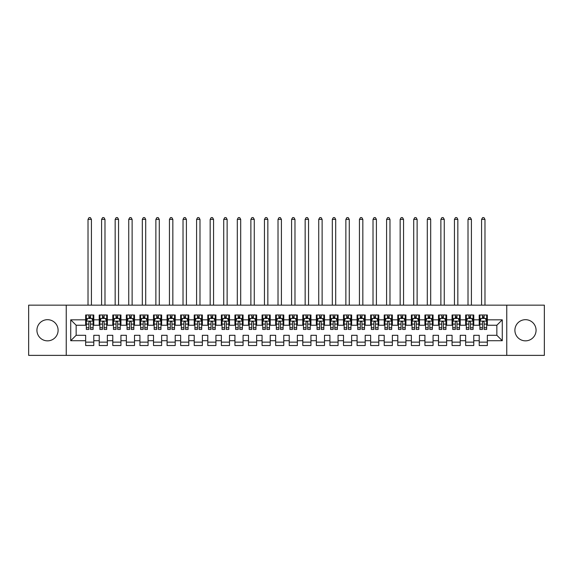 <?xml version="1.0" encoding="UTF-8"?>
<svg xmlns="http://www.w3.org/2000/svg" width="573" height="573" viewBox="0 0 573 573"><rect width="100%" height="100%" fill="white"/><g stroke="black" fill="none" stroke-linecap="round" stroke-linejoin="round"><path stroke-width="0.86" d="M525.484 319.684A10.586 10.586 0 0 0 514.898 330.27A10.586 10.586 0 0 0 525.484 340.849A10.586 10.586 0 0 0 536.07 330.27A10.586 10.586 0 0 0 525.484 319.684M47.516 319.684A10.586 10.586 0 0 0 36.93 330.27A10.586 10.586 0 0 0 47.516 340.849A10.586 10.586 0 0 0 58.102 330.27A10.586 10.586 0 0 0 47.516 319.684M506.761 355.375L544.35 355.375L544.35 305.158L506.761 305.158L506.761 355.375L66.239 355.375L66.239 305.158L28.65 305.158L28.65 355.375L66.239 355.375M506.761 305.158L66.239 305.158M70.723 340.713L70.723 319.82L85.649 319.82L85.649 325.242L76.152 325.242L76.152 335.291L70.723 340.713L85.649 340.713L85.649 345.533L93.793 345.533L93.793 340.713L99.222 340.713L99.222 345.533L107.359 345.533L107.359 340.713L112.788 340.713L112.788 345.533L120.932 345.533L120.932 340.713L126.361 340.713L126.361 345.533L134.505 345.533L134.505 340.713L139.934 340.713L139.934 345.533L148.078 345.533L148.078 340.713L153.507 340.713L153.507 345.533L161.643 345.533L161.643 340.713L167.072 340.713L167.072 345.533L175.216 345.533L175.216 340.713L180.645 340.713L180.645 345.533L188.789 345.533L188.789 340.713L194.218 340.713L194.218 345.533L202.362 345.533L202.362 340.713L207.791 340.713L207.791 345.533L215.928 345.533L215.928 340.713L221.357 340.713L221.357 345.533L229.501 345.533L229.501 340.713L234.93 340.713L234.93 345.533L243.074 345.533L243.074 340.713L248.503 340.713L248.503 345.533L256.647 345.533L256.647 340.713L262.069 340.713L262.069 345.533L270.212 345.533L270.212 340.713L275.642 340.713L275.642 345.533L283.785 345.533L283.785 340.713L289.215 340.713L289.215 345.533L297.358 345.533L297.358 340.713L302.788 340.713L302.788 345.533L310.931 345.533L310.931 340.713L316.353 340.713L316.353 345.533L324.497 345.533L324.497 340.713L329.926 340.713L329.926 345.533L338.07 345.533L338.07 340.713L343.499 340.713L343.499 345.533L351.643 345.533L351.643 340.713L357.072 340.713L357.072 345.533L365.209 345.533L365.209 340.713L370.638 340.713L370.638 345.533L378.782 345.533L378.782 340.713L384.211 340.713L384.211 345.533L392.355 345.533L392.355 340.713L397.784 340.713L397.784 345.533L405.928 345.533L405.928 340.713L411.357 340.713L411.357 345.533L419.493 345.533L419.493 340.713L424.922 340.713L424.922 345.533L433.066 345.533L433.066 340.713L438.495 340.713L438.495 345.533L446.639 345.533L446.639 340.713L452.068 340.713L452.068 345.533L460.212 345.533L460.212 340.713L465.641 340.713L465.641 345.533L473.778 345.533L473.778 340.713L479.207 340.713L479.207 345.533L487.351 345.533L487.351 335.291L496.848 335.291L496.848 325.242L487.351 325.242L487.351 319.82L502.277 319.82L502.277 340.713L487.351 340.713M487.351 319.82L487.351 315L479.207 315L479.207 319.82L473.778 319.82L473.778 315L465.641 315L465.641 319.82L460.212 319.82L460.212 315L452.068 315L452.068 319.82L446.639 319.82L446.639 315L438.495 315L438.495 319.82L433.066 319.82L433.066 315L424.922 315L424.922 319.82L419.493 319.82L419.493 315L411.357 315L411.357 319.82L405.928 319.82L405.928 315L397.784 315L397.784 319.82L392.355 319.82L392.355 315L384.211 315L384.211 319.82L378.782 319.82L378.782 315L370.638 315L370.638 319.82L365.209 319.82L365.209 315L357.072 315L357.072 319.82L351.643 319.82L351.643 315L343.499 315L343.499 319.82L338.07 319.82L338.07 315L329.926 315L329.926 319.82L324.497 319.82L324.497 315L316.353 315L316.353 319.82L310.931 319.82L310.931 315L302.788 315L302.788 319.82L297.358 319.82L297.358 315L289.215 315L289.215 319.82L283.785 319.82L283.785 315L275.642 315L275.642 319.82L270.212 319.82L270.212 315L262.069 315L262.069 319.82L256.647 319.82L256.647 315L248.503 315L248.503 319.82L243.074 319.82L243.074 315L234.93 315L234.93 319.82L229.501 319.82L229.501 315L221.357 315L221.357 319.82L215.928 319.82L215.928 315L207.791 315L207.791 319.82L202.362 319.82L202.362 315L194.218 315L194.218 319.82L188.789 319.82L188.789 315L180.645 315L180.645 319.82L175.216 319.82L175.216 315L167.072 315L167.072 319.82L161.643 319.82L161.643 315L153.507 315L153.507 319.82L148.078 319.82L148.078 315L139.934 315L139.934 319.82L134.505 319.82L134.505 315L126.361 315L126.361 319.82L120.932 319.82L120.932 315L112.788 315L112.788 319.82L107.359 319.82L107.359 315L99.222 315L99.222 319.82L93.793 319.82L93.793 315L85.649 315L85.649 319.82M473.778 340.713L473.778 335.291L479.207 335.291L479.207 340.713M502.277 319.82L496.848 325.242M460.212 340.713L460.212 335.291L465.641 335.291L465.641 340.713M479.207 319.82L479.207 325.242L473.778 325.242L473.778 319.82M446.639 340.713L446.639 335.291L452.068 335.291L452.068 340.713M465.641 319.82L465.641 325.242L460.212 325.242L460.212 319.82M433.066 340.713L433.066 335.291L438.495 335.291L438.495 340.713M452.068 319.82L452.068 325.242L446.639 325.242L446.639 319.82M419.493 340.713L419.493 335.291L424.922 335.291L424.922 340.713M438.495 319.82L438.495 325.242L433.066 325.242L433.066 319.82M405.928 340.713L405.928 335.291L411.357 335.291L411.357 340.713M424.922 319.82L424.922 325.242L419.493 325.242L419.493 319.82M392.355 340.713L392.355 335.291L397.784 335.291L397.784 340.713M411.357 319.82L411.357 325.242L405.928 325.242L405.928 319.82M378.782 340.713L378.782 335.291L384.211 335.291L384.211 340.713M397.784 319.82L397.784 325.242L392.355 325.242L392.355 319.82M365.209 340.713L365.209 335.291L370.638 335.291L370.638 340.713M384.211 319.82L384.211 325.242L378.782 325.242L378.782 319.82M351.643 340.713L351.643 335.291L357.072 335.291L357.072 340.713M370.638 319.82L370.638 325.242L365.209 325.242L365.209 319.82M338.07 340.713L338.07 335.291L343.499 335.291L343.499 340.713M357.072 319.82L357.072 325.242L351.643 325.242L351.643 319.82M324.497 340.713L324.497 335.291L329.926 335.291L329.926 340.713M343.499 319.82L343.499 325.242L338.07 325.242L338.07 319.82M310.931 340.713L310.931 335.291L316.353 335.291L316.353 340.713M329.926 319.82L329.926 325.242L324.497 325.242L324.497 319.82M297.358 340.713L297.358 335.291L302.788 335.291L302.788 340.713M316.353 319.82L316.353 325.242L310.931 325.242L310.931 319.82M283.785 340.713L283.785 335.291L289.215 335.291L289.215 340.713M302.788 319.82L302.788 325.242L297.358 325.242L297.358 319.82M270.212 340.713L270.212 335.291L275.642 335.291L275.642 340.713M289.215 319.82L289.215 325.242L283.785 325.242L283.785 319.82M256.647 340.713L256.647 335.291L262.069 335.291L262.069 340.713M275.642 319.82L275.642 325.242L270.212 325.242L270.212 319.82M243.074 340.713L243.074 335.291L248.503 335.291L248.503 340.713M262.069 319.82L262.069 325.242L256.647 325.242L256.647 319.82M229.501 340.713L229.501 335.291L234.93 335.291L234.93 340.713M248.503 319.82L248.503 325.242L243.074 325.242L243.074 319.82M215.928 340.713L215.928 335.291L221.357 335.291L221.357 340.713M234.93 319.82L234.93 325.242L229.501 325.242L229.501 319.82M202.362 340.713L202.362 335.291L207.791 335.291L207.791 340.713M221.357 319.82L221.357 325.242L215.928 325.242L215.928 319.82M188.789 340.713L188.789 335.291L194.218 335.291L194.218 340.713M207.791 319.82L207.791 325.242L202.362 325.242L202.362 319.82M175.216 340.713L175.216 335.291L180.645 335.291L180.645 340.713M194.218 319.82L194.218 325.242L188.789 325.242L188.789 319.82M161.643 340.713L161.643 335.291L167.072 335.291L167.072 340.713M180.645 319.82L180.645 325.242L175.216 325.242L175.216 319.82M148.078 340.713L148.078 335.291L153.507 335.291L153.507 340.713M167.072 319.82L167.072 325.242L161.643 325.242L161.643 319.82M134.505 340.713L134.505 335.291L139.934 335.291L139.934 340.713M153.507 319.82L153.507 325.242L148.078 325.242L148.078 319.82M120.932 340.713L120.932 335.291L126.361 335.291L126.361 340.713M139.934 319.82L139.934 325.242L134.505 325.242L134.505 319.82M107.359 340.713L107.359 335.291L112.788 335.291L112.788 340.713M126.361 319.82L126.361 325.242L120.932 325.242L120.932 319.82M93.793 340.713L93.793 335.291L99.222 335.291L99.222 340.713M112.788 319.82L112.788 325.242L107.359 325.242L107.359 319.82M76.152 335.291L85.649 335.291L85.649 340.713M99.222 319.82L99.222 325.242L93.793 325.242L93.793 319.82M479.207 318.395L479.888 318.395M486.67 318.395L487.351 318.395M465.641 318.395L466.315 318.395M473.105 318.395L473.778 318.395M452.068 318.395L452.749 318.395M459.532 318.395L460.212 318.395M438.495 318.395L439.176 318.395M445.959 318.395L446.639 318.395M424.922 318.395L425.603 318.395M432.386 318.395L433.066 318.395M411.357 318.395L412.03 318.395M418.82 318.395L419.493 318.395M397.784 318.395L398.464 318.395M405.247 318.395L405.928 318.395M384.211 318.395L384.891 318.395M391.674 318.395L392.355 318.395M370.638 318.395L371.318 318.395M378.101 318.395L378.782 318.395M357.072 318.395L357.745 318.395M364.535 318.395L365.209 318.395M343.499 318.395L344.18 318.395M350.963 318.395L351.643 318.395M329.926 318.395L330.607 318.395M337.39 318.395L338.07 318.395M316.353 318.395L317.034 318.395M323.824 318.395L324.497 318.395M302.788 318.395L303.461 318.395M310.251 318.395L310.931 318.395M289.215 318.395L289.895 318.395M296.678 318.395L297.358 318.395M275.642 318.395L276.322 318.395M283.105 318.395L283.785 318.395M262.069 318.395L262.749 318.395M269.539 318.395L270.212 318.395M248.503 318.395L249.176 318.395M255.966 318.395L256.647 318.395M234.93 318.395L235.61 318.395M242.393 318.395L243.074 318.395M221.357 318.395L222.038 318.395M228.82 318.395L229.501 318.395M207.791 318.395L208.465 318.395M215.255 318.395L215.928 318.395M194.218 318.395L194.899 318.395M201.682 318.395L202.362 318.395M180.645 318.395L181.326 318.395M188.109 318.395L188.789 318.395M167.072 318.395L167.753 318.395M174.536 318.395L175.216 318.395M153.507 318.395L154.18 318.395M160.97 318.395L161.643 318.395M139.934 318.395L140.614 318.395M147.397 318.395L148.078 318.395M126.361 318.395L127.041 318.395M133.824 318.395L134.505 318.395M112.788 318.395L113.468 318.395M120.251 318.395L120.932 318.395M99.222 318.395L99.895 318.395M106.685 318.395L107.359 318.395M85.649 318.395L86.33 318.395M93.113 318.395L93.793 318.395M85.649 342.138L93.793 342.138M99.222 342.138L107.359 342.138M112.788 342.138L120.932 342.138M126.361 342.138L134.505 342.138M139.934 342.138L148.078 342.138M153.507 342.138L161.643 342.138M167.072 342.138L175.216 342.138M180.645 342.138L188.789 342.138M194.218 342.138L202.362 342.138M207.791 342.138L215.928 342.138M221.357 342.138L229.501 342.138M234.93 342.138L243.074 342.138M248.503 342.138L256.647 342.138M262.069 342.138L270.212 342.138M275.642 342.138L283.785 342.138M289.215 342.138L297.358 342.138M302.788 342.138L310.931 342.138M316.353 342.138L324.497 342.138M329.926 342.138L338.07 342.138M343.499 342.138L351.643 342.138M357.072 342.138L365.209 342.138M370.638 342.138L378.782 342.138M384.211 342.138L392.355 342.138M397.784 342.138L405.928 342.138M411.357 342.138L419.493 342.138M424.922 342.138L433.066 342.138M438.495 342.138L446.639 342.138M452.068 342.138L460.212 342.138M465.641 342.138L473.778 342.138M479.207 342.138L487.351 342.138M70.723 319.82L76.152 325.242M496.848 335.291L502.277 340.713M90.534 316.762L88.908 316.762M93.113 327.749L90.534 327.749L90.534 329.454L93.113 329.454L93.113 321.174L91.759 318.459L87.683 318.459L86.33 321.174L86.33 329.454L88.908 329.454L88.908 327.749L86.33 327.749M86.33 321.174L86.33 315M93.113 321.174L93.113 315M88.908 318.459L88.908 315M90.534 315L90.534 318.459M90.534 327.749L90.534 322.191C89.99 321.145 89.452 321.145 88.908 322.191L88.908 327.749M90.534 318.395L88.908 318.395M91.415 305.158L91.415 219.395L88.02 219.395L88.02 305.158M88.02 219.395L89.044 217.625L90.398 217.625L91.415 219.395M104.107 316.762L102.474 316.762M106.685 327.749L104.107 327.749L104.107 329.454L106.685 329.454L106.685 321.174L105.325 318.459L101.256 318.459L99.895 321.174L99.895 329.454L102.474 329.454L102.474 327.749L99.895 327.749M99.895 321.174L99.895 315M106.685 321.174L106.685 315M102.474 318.459L102.474 315M104.107 315L104.107 318.459M104.107 327.749L104.107 322.191C103.563 321.145 103.018 321.145 102.474 322.191L102.474 327.749M104.107 318.395L102.474 318.395M104.988 305.158L104.988 219.395L101.593 219.395L101.593 305.158M101.593 219.395L102.61 217.625L103.971 217.625L104.988 219.395M117.673 316.762L116.047 316.762M120.251 327.749L117.673 327.749L117.673 329.454L120.251 329.454L120.251 321.174L118.898 318.459L114.829 318.459L113.468 321.174L113.468 329.454L116.047 329.454L116.047 327.749L113.468 327.749M113.468 321.174L113.468 315M120.251 321.174L120.251 315M116.047 318.459L116.047 315M117.673 315L117.673 318.459M117.673 327.749L117.673 322.191C117.136 321.145 116.591 321.145 116.047 322.191L116.047 327.749M117.673 318.395L116.047 318.395M118.561 305.158L118.561 219.395L115.166 219.395L115.166 305.158M115.166 219.395L116.183 217.625L117.544 217.625L118.561 219.395M131.246 316.762L129.62 316.762M133.824 327.749L131.246 327.749L131.246 329.454L133.824 329.454L133.824 321.174L132.47 318.459L128.395 318.459L127.041 321.174L127.041 329.454L129.62 329.454L129.62 327.749L127.041 327.749M127.041 321.174L127.041 315M133.824 321.174L133.824 315M129.62 318.459L129.62 315M131.246 315L131.246 318.459M131.246 327.749L131.246 322.191C130.708 321.145 130.164 321.145 129.62 322.191L129.62 327.749M131.246 318.395L129.62 318.395M132.127 305.158L132.127 219.395L128.739 219.395L128.739 305.158M128.739 219.395L129.756 217.625L131.11 217.625L132.127 219.395M144.819 316.762L143.193 316.762M147.397 327.749L144.819 327.749L144.819 329.454L147.397 329.454L147.397 321.174L146.036 318.459L141.968 318.459L140.614 321.174L140.614 329.454L143.193 329.454L143.193 327.749L140.614 327.749M140.614 321.174L140.614 315M147.397 321.174L147.397 315M143.193 318.459L143.193 315M144.819 315L144.819 318.459M144.819 327.749L144.819 322.191C144.274 321.145 143.73 321.145 143.193 322.191L143.193 327.749M144.819 318.395L143.193 318.395M145.7 305.158L145.7 219.395L142.305 219.395L142.305 305.158M142.305 219.395L143.329 217.625L144.683 217.625L145.7 219.395M158.392 316.762L156.758 316.762M160.97 327.749L158.392 327.749L158.392 329.454L160.97 329.454L160.97 321.174L159.609 318.459L155.541 318.459L154.18 321.174L154.18 329.454L156.758 329.454L156.758 327.749L154.18 327.749M154.18 321.174L154.18 315M160.97 321.174L160.97 315M156.758 318.459L156.758 315M158.392 315L158.392 318.459M158.392 327.749L158.392 322.191C157.847 321.145 157.303 321.145 156.758 322.191L156.758 327.749M158.392 318.395L156.758 318.395M159.273 305.158L159.273 219.395L155.877 219.395L155.877 305.158M155.877 219.395L156.895 217.625L158.255 217.625L159.273 219.395M171.957 316.762L170.331 316.762M174.536 327.749L171.957 327.749L171.957 329.454L174.536 329.454L174.536 321.174L173.182 318.459L169.114 318.459L167.753 321.174L167.753 329.454L170.331 329.454L170.331 327.749L167.753 327.749M167.753 321.174L167.753 315M174.536 321.174L174.536 315M170.331 318.459L170.331 315M171.957 315L171.957 318.459M171.957 327.749L171.957 322.191C171.42 321.145 170.876 321.145 170.331 322.191L170.331 327.749M171.957 318.395L170.331 318.395M172.845 305.158L172.845 219.395L169.45 219.395L169.45 305.158M169.45 219.395L170.468 217.625L171.821 217.625L172.845 219.395M185.53 316.762L183.904 316.762M188.109 327.749L185.53 327.749L185.53 329.454L188.109 329.454L188.109 321.174L186.755 318.459L182.68 318.459L181.326 321.174L181.326 329.454L183.904 329.454L183.904 327.749L181.326 327.749M181.326 321.174L181.326 315M188.109 321.174L188.109 315M183.904 318.459L183.904 315M185.53 315L185.53 318.459M185.53 327.749L185.53 322.191C184.986 321.145 184.449 321.145 183.904 322.191L183.904 327.749M185.53 318.395L183.904 318.395M186.411 305.158L186.411 219.395L183.023 219.395L183.023 305.158M183.023 219.395L184.04 217.625L185.394 217.625L186.411 219.395M199.103 316.762L197.477 316.762M201.682 327.749L199.103 327.749L199.103 329.454L201.682 329.454L201.682 321.174L200.321 318.459L196.253 318.459L194.899 321.174L194.899 329.454L197.477 329.454L197.477 327.749L194.899 327.749M194.899 321.174L194.899 315M201.682 321.174L201.682 315M197.477 318.459L197.477 315M199.103 315L199.103 318.459M199.103 327.749L199.103 322.191C198.559 321.145 198.014 321.145 197.477 322.191L197.477 327.749M199.103 318.395L197.477 318.395M199.984 305.158L199.984 219.395L196.589 219.395L196.589 305.158M196.589 219.395L197.606 217.625L198.967 217.625L199.984 219.395M212.676 316.762L211.043 316.762M215.255 327.749L212.676 327.749L212.676 329.454L215.255 329.454L215.255 321.174L213.894 318.459L209.825 318.459L208.465 321.174L208.465 329.454L211.043 329.454L211.043 327.749L208.465 327.749M208.465 321.174L208.465 315M215.255 321.174L215.255 315M211.043 318.459L211.043 315M212.676 315L212.676 318.459M212.676 327.749L212.676 322.191C212.132 321.145 211.587 321.145 211.043 322.191L211.043 327.749M212.676 318.395L211.043 318.395M213.557 305.158L213.557 219.395L210.162 219.395L210.162 305.158M210.162 219.395L211.179 217.625L212.54 217.625L213.557 219.395M226.242 316.762L224.616 316.762M228.82 327.749L226.242 327.749L226.242 329.454L228.82 329.454L228.82 321.174L227.467 318.459L223.391 318.459L222.038 321.174L222.038 329.454L224.616 329.454L224.616 327.749L222.038 327.749M222.038 321.174L222.038 315M228.82 321.174L228.82 315M224.616 318.459L224.616 315M226.242 315L226.242 318.459M226.242 327.749L226.242 322.191C225.705 321.145 225.16 321.145 224.616 322.191L224.616 327.749M226.242 318.395L224.616 318.395M227.13 305.158L227.13 219.395L223.735 219.395L223.735 305.158M223.735 219.395L224.752 217.625L226.106 217.625L227.13 219.395M239.815 316.762L238.189 316.762M242.393 327.749L239.815 327.749L239.815 329.454L242.393 329.454L242.393 321.174L241.04 318.459L236.964 318.459L235.61 321.174L235.61 329.454L238.189 329.454L238.189 327.749L235.61 327.749M235.61 321.174L235.61 315M242.393 321.174L242.393 315M238.189 318.459L238.189 315M239.815 315L239.815 318.459M239.815 327.749L239.815 322.191C239.27 321.145 238.733 321.145 238.189 322.191L238.189 327.749M239.815 318.395L238.189 318.395M240.696 305.158L240.696 219.395L237.308 219.395L237.308 305.158M237.308 219.395L238.325 217.625L239.679 217.625L240.696 219.395M253.388 316.762L251.755 316.762M255.966 327.749L253.388 327.749L253.388 329.454L255.966 329.454L255.966 321.174L254.605 318.459L250.537 318.459L249.176 321.174L249.176 329.454L251.755 329.454L251.755 327.749L249.176 327.749M249.176 321.174L249.176 315M255.966 321.174L255.966 315M251.755 318.459L251.755 315M253.388 315L253.388 318.459M253.388 327.749L253.388 322.191C252.843 321.145 252.299 321.145 251.755 322.191L251.755 327.749M253.388 318.395L251.755 318.395M254.269 305.158L254.269 219.395L250.874 219.395L250.874 305.158M250.874 219.395L251.891 217.625L253.252 217.625L254.269 219.395M266.961 316.762L265.328 316.762M269.539 327.749L266.961 327.749L266.961 329.454L269.539 329.454L269.539 321.174L268.178 318.459L264.11 318.459L262.749 321.174L262.749 329.454L265.328 329.454L265.328 327.749L262.749 327.749M262.749 321.174L262.749 315M269.539 321.174L269.539 315M265.328 318.459L265.328 315M266.961 315L266.961 318.459M266.961 327.749L266.961 322.191C266.416 321.145 265.872 321.145 265.328 322.191L265.328 327.749M266.961 318.395L265.328 318.395M267.842 305.158L267.842 219.395L264.447 219.395L264.447 305.158M264.447 219.395L265.464 217.625L266.825 217.625L267.842 219.395M280.526 316.762L278.901 316.762M283.105 327.749L280.526 327.749L280.526 329.454L283.105 329.454L283.105 321.174L281.751 318.459L277.676 318.459L276.322 321.174L276.322 329.454L278.901 329.454L278.901 327.749L276.322 327.749M276.322 321.174L276.322 315M283.105 321.174L283.105 315M278.901 318.459L278.901 315M280.526 315L280.526 318.459M280.526 327.749L280.526 322.191C279.989 321.145 279.445 321.145 278.901 322.191L278.901 327.749M280.526 318.395L278.901 318.395M281.407 305.158L281.407 219.395L278.02 219.395L278.02 305.158M278.02 219.395L279.037 217.625L280.39 217.625L281.407 219.395M294.099 316.762L292.474 316.762M296.678 327.749L294.099 327.749L294.099 329.454L296.678 329.454L296.678 321.174L295.324 318.459L291.249 318.459L289.895 321.174L289.895 329.454L292.474 329.454L292.474 327.749L289.895 327.749M289.895 321.174L289.895 315M296.678 321.174L296.678 315M292.474 318.459L292.474 315M294.099 315L294.099 318.459M294.099 327.749L294.099 322.191C293.555 321.145 293.018 321.145 292.474 322.191L292.474 327.749M294.099 318.395L292.474 318.395M294.98 305.158L294.98 219.395L291.593 219.395L291.593 305.158M291.593 219.395L292.61 217.625L293.963 217.625L294.98 219.395M307.672 316.762L306.039 316.762M310.251 327.749L307.672 327.749L307.672 329.454L310.251 329.454L310.251 321.174L308.89 318.459L304.822 318.459L303.461 321.174L303.461 329.454L306.039 329.454L306.039 327.749L303.461 327.749M303.461 321.174L303.461 315M310.251 321.174L310.251 315M306.039 318.459L306.039 315M307.672 315L307.672 318.459M307.672 327.749L307.672 322.191C307.128 321.145 306.584 321.145 306.039 322.191L306.039 327.749M307.672 318.395L306.039 318.395M308.553 305.158L308.553 219.395L305.158 219.395L305.158 305.158M305.158 219.395L306.175 217.625L307.536 217.625L308.553 219.395M321.245 316.762L319.612 316.762M323.824 327.749L321.245 327.749L321.245 329.454L323.824 329.454L323.824 321.174L322.463 318.459L318.395 318.459L317.034 321.174L317.034 329.454L319.612 329.454L319.612 327.749L317.034 327.749M317.034 321.174L317.034 315M323.824 321.174L323.824 315M319.612 318.459L319.612 315M321.245 315L321.245 318.459M321.245 327.749L321.245 322.191C320.701 321.145 320.157 321.145 319.612 322.191L319.612 327.749M321.245 318.395L319.612 318.395M322.126 305.158L322.126 219.395L318.731 219.395L318.731 305.158M318.731 219.395L319.748 217.625L321.109 217.625L322.126 219.395M334.811 316.762L333.185 316.762M337.39 327.749L334.811 327.749L334.811 329.454L337.39 329.454L337.39 321.174L336.036 318.459L331.96 318.459L330.607 321.174L330.607 329.454L333.185 329.454L333.185 327.749L330.607 327.749M330.607 321.174L330.607 315M337.39 321.174L337.39 315M333.185 318.459L333.185 315M334.811 315L334.811 318.459M334.811 327.749L334.811 322.191C334.274 321.145 333.73 321.145 333.185 322.191L333.185 327.749M334.811 318.395L333.185 318.395M335.692 305.158L335.692 219.395L332.304 219.395L332.304 305.158M332.304 219.395L333.321 217.625L334.675 217.625L335.692 219.395M348.384 316.762L346.758 316.762M350.963 327.749L348.384 327.749L348.384 329.454L350.963 329.454L350.963 321.174L349.609 318.459L345.533 318.459L344.18 321.174L344.18 329.454L346.758 329.454L346.758 327.749L344.18 327.749M344.18 321.174L344.18 315M350.963 321.174L350.963 315M346.758 318.459L346.758 315M348.384 315L348.384 318.459M348.384 327.749L348.384 322.191C347.84 321.145 347.302 321.145 346.758 322.191L346.758 327.749M348.384 318.395L346.758 318.395M349.265 305.158L349.265 219.395L345.87 219.395L345.87 305.158M345.87 219.395L346.894 217.625L348.248 217.625L349.265 219.395M361.957 316.762L360.324 316.762M364.535 327.749L361.957 327.749L361.957 329.454L364.535 329.454L364.535 321.174L363.175 318.459L359.106 318.459L357.745 321.174L357.745 329.454L360.324 329.454L360.324 327.749L357.745 327.749M357.745 321.174L357.745 315M364.535 321.174L364.535 315M360.324 318.459L360.324 315M361.957 315L361.957 318.459M361.957 327.749L361.957 322.191C361.413 321.145 360.868 321.145 360.324 322.191L360.324 327.749M361.957 318.395L360.324 318.395M362.838 305.158L362.838 219.395L359.443 219.395L359.443 305.158M359.443 219.395L360.46 217.625L361.821 217.625L362.838 219.395M375.523 316.762L373.897 316.762M378.101 327.749L375.523 327.749L375.523 329.454L378.101 329.454L378.101 321.174L376.748 318.459L372.679 318.459L371.318 321.174L371.318 329.454L373.897 329.454L373.897 327.749L371.318 327.749M371.318 321.174L371.318 315M378.101 321.174L378.101 315M373.897 318.459L373.897 315M375.523 315L375.523 318.459M375.523 327.749L375.523 322.191C374.986 321.145 374.441 321.145 373.897 322.191L373.897 327.749M375.523 318.395L373.897 318.395M376.411 305.158L376.411 219.395L373.016 219.395L373.016 305.158M373.016 219.395L374.033 217.625L375.394 217.625L376.411 219.395M389.096 316.762L387.47 316.762M391.674 327.749L389.096 327.749L389.096 329.454L391.674 329.454L391.674 321.174L390.32 318.459L386.245 318.459L384.891 321.174L384.891 329.454L387.47 329.454L387.47 327.749L384.891 327.749M384.891 321.174L384.891 315M391.674 321.174L391.674 315M387.47 318.459L387.47 315M389.096 315L389.096 318.459M389.096 327.749L389.096 322.191C388.558 321.145 388.014 321.145 387.47 322.191L387.47 327.749M389.096 318.395L387.47 318.395M389.977 305.158L389.977 219.395L386.589 219.395L386.589 305.158M386.589 219.395L387.606 217.625L388.96 217.625L389.977 219.395M402.669 316.762L401.043 316.762M405.247 327.749L402.669 327.749L402.669 329.454L405.247 329.454L405.247 321.174L403.886 318.459L399.818 318.459L398.464 321.174L398.464 329.454L401.043 329.454L401.043 327.749L398.464 327.749M398.464 321.174L398.464 315M405.247 321.174L405.247 315M401.043 318.459L401.043 315M402.669 315L402.669 318.459M402.669 327.749L402.669 322.191C402.124 321.145 401.58 321.145 401.043 322.191L401.043 327.749M402.669 318.395L401.043 318.395M403.55 305.158L403.55 219.395L400.155 219.395L400.155 305.158M400.155 219.395L401.179 217.625L402.533 217.625L403.55 219.395M416.242 316.762L414.608 316.762M418.82 327.749L416.242 327.749L416.242 329.454L418.82 329.454L418.82 321.174L417.459 318.459L413.391 318.459L412.03 321.174L412.03 329.454L414.608 329.454L414.608 327.749L412.03 327.749M412.03 321.174L412.03 315M418.82 321.174L418.82 315M414.608 318.459L414.608 315M416.242 315L416.242 318.459M416.242 327.749L416.242 322.191C415.697 321.145 415.153 321.145 414.608 322.191L414.608 327.749M416.242 318.395L414.608 318.395M417.123 305.158L417.123 219.395L413.727 219.395L413.727 305.158M413.727 219.395L414.745 217.625L416.105 217.625L417.123 219.395M429.807 316.762L428.181 316.762M432.386 327.749L429.807 327.749L429.807 329.454L432.386 329.454L432.386 321.174L431.032 318.459L426.964 318.459L425.603 321.174L425.603 329.454L428.181 329.454L428.181 327.749L425.603 327.749M425.603 321.174L425.603 315M432.386 321.174L432.386 315M428.181 318.459L428.181 315M429.807 315L429.807 318.459M429.807 327.749L429.807 322.191C429.27 321.145 428.726 321.145 428.181 322.191L428.181 327.749M429.807 318.395L428.181 318.395M430.695 305.158L430.695 219.395L427.3 219.395L427.3 305.158M427.3 219.395L428.318 217.625L429.671 217.625L430.695 219.395M443.38 316.762L441.754 316.762M445.959 327.749L443.38 327.749L443.38 329.454L445.959 329.454L445.959 321.174L444.605 318.459L440.53 318.459L439.176 321.174L439.176 329.454L441.754 329.454L441.754 327.749L439.176 327.749M439.176 321.174L439.176 315M445.959 321.174L445.959 315M441.754 318.459L441.754 315M443.38 315L443.38 318.459M443.38 327.749L443.38 322.191C442.836 321.145 442.299 321.145 441.754 322.191L441.754 327.749M443.38 318.395L441.754 318.395M444.261 305.158L444.261 219.395L440.873 219.395L440.873 305.158M440.873 219.395L441.89 217.625L443.244 217.625L444.261 219.395M456.953 316.762L455.327 316.762M459.532 327.749L456.953 327.749L456.953 329.454L459.532 329.454L459.532 321.174L458.171 318.459L454.103 318.459L452.749 321.174L452.749 329.454L455.327 329.454L455.327 327.749L452.749 327.749M452.749 321.174L452.749 315M459.532 321.174L459.532 315M455.327 318.459L455.327 315M456.953 315L456.953 318.459M456.953 327.749L456.953 322.191C456.409 321.145 455.864 321.145 455.327 322.191L455.327 327.749M456.953 318.395L455.327 318.395M457.834 305.158L457.834 219.395L454.439 219.395L454.439 305.158M454.439 219.395L455.456 217.625L456.817 217.625L457.834 219.395M470.526 316.762L468.893 316.762M473.105 327.749L470.526 327.749L470.526 329.454L473.105 329.454L473.105 321.174L471.744 318.459L467.675 318.459L466.315 321.174L466.315 329.454L468.893 329.454L468.893 327.749L466.315 327.749M466.315 321.174L466.315 315M473.105 321.174L473.105 315M468.893 318.459L468.893 315M470.526 315L470.526 318.459M470.526 327.749L470.526 322.191C469.982 321.145 469.437 321.145 468.893 322.191L468.893 327.749M470.526 318.395L468.893 318.395M471.407 305.158L471.407 219.395L468.012 219.395L468.012 305.158M468.012 219.395L469.029 217.625L470.39 217.625L471.407 219.395M484.092 316.762L482.466 316.762M486.67 327.749L484.092 327.749L484.092 329.454L486.67 329.454L486.67 321.174L485.317 318.459L481.241 318.459L479.888 321.174L479.888 329.454L482.466 329.454L482.466 327.749L479.888 327.749M479.888 321.174L479.888 315M486.67 321.174L486.67 315M482.466 318.459L482.466 315M484.092 315L484.092 318.459M484.092 327.749L484.092 322.191C483.555 321.145 483.01 321.145 482.466 322.191L482.466 327.749M484.092 318.395L482.466 318.395M484.98 305.158L484.98 219.395L481.585 219.395L481.585 305.158M481.585 219.395L482.602 217.625L483.956 217.625L484.98 219.395M93.077 321.109L86.358 321.109M86.33 318.624L87.605 318.624M91.838 318.624L93.113 318.624M88.908 324.11L86.33 324.11M93.113 324.11L90.534 324.11M90.534 317.628L88.908 317.628M106.65 321.109L99.931 321.109M99.895 318.624L101.17 318.624M105.411 318.624L106.685 318.624M102.474 324.11L99.895 324.11M106.685 324.11L104.107 324.11M104.107 317.628L102.474 317.628M120.223 321.109L113.504 321.109M113.468 318.624L114.743 318.624M118.976 318.624L120.251 318.624M116.047 324.11L113.468 324.11M120.251 324.11L117.673 324.11M117.673 317.628L116.047 317.628M133.788 321.109L127.077 321.109M127.041 318.624L128.316 318.624M132.549 318.624L133.824 318.624M129.62 324.11L127.041 324.11M133.824 324.11L131.246 324.11M131.246 317.628L129.62 317.628M147.361 321.109L140.643 321.109M140.614 318.624L141.889 318.624M146.122 318.624L147.397 318.624M143.193 324.11L140.614 324.11M147.397 324.11L144.819 324.11M144.819 317.628L143.193 317.628M160.934 321.109L154.216 321.109M154.18 318.624L155.455 318.624M159.695 318.624L160.97 318.624M156.758 324.11L154.18 324.11M160.97 324.11L158.392 324.11M158.392 317.628L156.758 317.628M174.507 321.109L167.789 321.109M167.753 318.624L169.028 318.624M173.261 318.624L174.536 318.624M170.331 324.11L167.753 324.11M174.536 324.11L171.957 324.11M171.957 317.628L170.331 317.628M188.073 321.109L181.362 321.109M181.326 318.624L182.601 318.624M186.834 318.624L188.109 318.624M183.904 324.11L181.326 324.11M188.109 324.11L185.53 324.11M185.53 317.628L183.904 317.628M201.646 321.109L194.927 321.109M194.899 318.624L196.174 318.624M200.407 318.624L201.682 318.624M197.477 324.11L194.899 324.11M201.682 324.11L199.103 324.11M199.103 317.628L197.477 317.628M215.219 321.109L208.5 321.109M208.465 318.624L209.739 318.624M213.98 318.624L215.255 318.624M211.043 324.11L208.465 324.11M215.255 324.11L212.676 324.11M212.676 317.628L211.043 317.628M228.792 321.109L222.073 321.109M222.038 318.624L223.312 318.624M227.545 318.624L228.82 318.624M224.616 324.11L222.038 324.11M228.82 324.11L226.242 324.11M226.242 317.628L224.616 317.628M242.358 321.109L235.639 321.109M235.61 318.624L236.885 318.624M241.118 318.624L242.393 318.624M238.189 324.11L235.61 324.11M242.393 324.11L239.815 324.11M239.815 317.628L238.189 317.628M255.93 321.109L249.212 321.109M249.176 318.624L250.458 318.624M254.691 318.624L255.966 318.624M251.755 324.11L249.176 324.11M255.966 324.11L253.388 324.11M253.388 317.628L251.755 317.628M269.503 321.109L262.785 321.109M262.749 318.624L264.024 318.624M268.257 318.624L269.539 318.624M265.328 324.11L262.749 324.11M269.539 324.11L266.961 324.11M266.961 317.628L265.328 317.628M283.076 321.109L276.358 321.109M276.322 318.624L277.597 318.624M281.83 318.624L283.105 318.624M278.901 324.11L276.322 324.11M283.105 324.11L280.526 324.11M280.526 317.628L278.901 317.628M296.642 321.109L289.924 321.109M289.895 318.624L291.17 318.624M295.403 318.624L296.678 318.624M292.474 324.11L289.895 324.11M296.678 324.11L294.099 324.11M294.099 317.628L292.474 317.628M310.215 321.109L303.497 321.109M303.461 318.624L304.743 318.624M308.976 318.624L310.251 318.624M306.039 324.11L303.461 324.11M310.251 324.11L307.672 324.11M307.672 317.628L306.039 317.628M323.788 321.109L317.07 321.109M317.034 318.624L318.309 318.624M322.542 318.624L323.824 318.624M319.612 324.11L317.034 324.11M323.824 324.11L321.245 324.11M321.245 317.628L319.612 317.628M337.361 321.109L330.642 321.109M330.607 318.624L331.882 318.624M336.115 318.624L337.39 318.624M333.185 324.11L330.607 324.11M337.39 324.11L334.811 324.11M334.811 317.628L333.185 317.628M350.927 321.109L344.208 321.109M344.18 318.624L345.455 318.624M349.688 318.624L350.963 318.624M346.758 324.11L344.18 324.11M350.963 324.11L348.384 324.11M348.384 317.628L346.758 317.628M364.5 321.109L357.781 321.109M357.745 318.624L359.02 318.624M363.261 318.624L364.535 318.624M360.324 324.11L357.745 324.11M364.535 324.11L361.957 324.11M361.957 317.628L360.324 317.628M378.073 321.109L371.354 321.109M371.318 318.624L372.593 318.624M376.826 318.624L378.101 318.624M373.897 324.11L371.318 324.11M378.101 324.11L375.523 324.11M375.523 317.628L373.897 317.628M391.638 321.109L384.927 321.109M384.891 318.624L386.166 318.624M390.399 318.624L391.674 318.624M387.47 324.11L384.891 324.11M391.674 324.11L389.096 324.11M389.096 317.628L387.47 317.628M405.211 321.109L398.493 321.109M398.464 318.624L399.739 318.624M403.972 318.624L405.247 318.624M401.043 324.11L398.464 324.11M405.247 324.11L402.669 324.11M402.669 317.628L401.043 317.628M418.784 321.109L412.066 321.109M412.03 318.624L413.305 318.624M417.545 318.624L418.82 318.624M414.608 324.11L412.03 324.11M418.82 324.11L416.242 324.11M416.242 317.628L414.608 317.628M432.357 321.109L425.639 321.109M425.603 318.624L426.878 318.624M431.111 318.624L432.386 318.624M428.181 324.11L425.603 324.11M432.386 324.11L429.807 324.11M429.807 317.628L428.181 317.628M445.923 321.109L439.212 321.109M439.176 318.624L440.451 318.624M444.684 318.624L445.959 318.624M441.754 324.11L439.176 324.11M445.959 324.11L443.38 324.11M443.38 317.628L441.754 317.628M459.496 321.109L452.777 321.109M452.749 318.624L454.024 318.624M458.257 318.624L459.532 318.624M455.327 324.11L452.749 324.11M459.532 324.11L456.953 324.11M456.953 317.628L455.327 317.628M473.069 321.109L466.35 321.109M466.315 318.624L467.589 318.624M471.83 318.624L473.105 318.624M468.893 324.11L466.315 324.11M473.105 324.11L470.526 324.11M470.526 317.628L468.893 317.628M486.642 321.109L479.923 321.109M479.888 318.624L481.162 318.624M485.395 318.624L486.67 318.624M482.466 324.11L479.888 324.11M486.67 324.11L484.092 324.11M484.092 317.628L482.466 317.628"/></g></svg>
